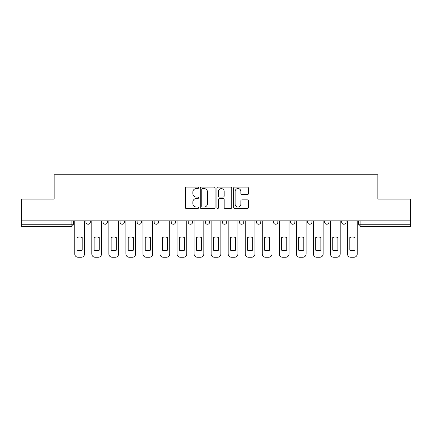 <?xml version="1.0" encoding="UTF-8"?>
<svg xmlns="http://www.w3.org/2000/svg" width="432" height="432" viewBox="0 0 432 432"><rect width="100%" height="100%" fill="white"/><g stroke="black" fill="none" stroke-linecap="round" stroke-linejoin="round"><path stroke-width="0.65" d="M198.515 187.828A0.751 0.751 0 0 0 197.764 187.078L186.37 187.078A1.075 1.075 0 0 0 185.296 188.152L185.296 207.457A1.075 1.075 0 0 0 186.37 208.532L197.764 208.532A0.751 0.751 0 0 0 198.515 207.781A0.751 0.751 0 0 0 197.764 207.031L196.29 207.031A3.434 3.434 0 0 1 192.861 203.596L192.861 201.987A3.434 3.434 0 0 1 196.29 198.558L197.764 198.558A0.751 0.751 0 0 0 198.515 197.807A0.751 0.751 0 0 0 197.764 197.057L196.29 197.057A3.434 3.434 0 0 1 192.861 193.622L192.861 192.013A3.434 3.434 0 0 1 196.29 188.579L197.764 188.579A0.751 0.751 0 0 0 198.515 187.828M256.43 220.865L256.43 222.064L260.804 222.064A2.187 2.187 0 0 1 258.617 224.251A2.187 2.187 0 0 1 256.43 222.064L256.43 220.865M239.387 220.865L239.387 222.064L243.756 222.064A2.187 2.187 0 0 1 241.569 224.251A2.187 2.187 0 0 1 239.387 222.064L239.387 220.865M154.148 222.064L154.148 220.865L154.148 222.064A2.187 2.187 0 0 0 156.335 224.251A2.187 2.187 0 0 1 154.148 222.064L158.522 222.064A2.187 2.187 0 0 1 156.335 224.251M120.058 220.865L120.058 222.064L124.427 222.064A2.187 2.187 0 0 1 122.24 224.251A2.187 2.187 0 0 1 120.058 222.064L120.058 220.865M103.01 222.064L103.01 220.865L103.01 222.064A2.187 2.187 0 0 0 105.197 224.251A2.187 2.187 0 0 1 103.01 222.064L107.379 222.064A2.187 2.187 0 0 1 105.197 224.251A2.187 2.187 0 0 0 107.379 222.064A2.187 2.187 0 0 1 105.197 224.251M85.963 222.064L85.963 220.865L85.963 222.064A2.187 2.187 0 0 0 88.15 224.251A2.187 2.187 0 0 1 85.963 222.064L90.331 222.064A2.187 2.187 0 0 1 88.15 224.251A2.187 2.187 0 0 0 90.331 222.064A2.187 2.187 0 0 1 88.15 224.251M247.347 194.643A1.075 1.075 0 0 0 248.422 193.568L248.422 188.152A1.075 1.075 0 0 0 247.347 187.078L234.689 187.078A1.075 1.075 0 0 0 233.62 188.152L233.62 207.457A1.075 1.075 0 0 0 234.689 208.532L247.347 208.532A1.075 1.075 0 0 0 248.422 207.457L248.422 200.918A1.075 1.075 0 0 0 247.347 199.843L241.931 199.843A1.075 1.075 0 0 0 240.856 200.918L240.856 204.163A2.867 2.867 0 0 1 237.989 207.031A2.867 2.867 0 0 1 235.121 204.163L235.121 191.452A2.867 2.867 0 0 1 237.989 188.579A2.867 2.867 0 0 1 240.856 191.452L240.856 193.568A1.075 1.075 0 0 0 241.931 194.643L247.347 194.643M21.6 220.865L21.6 199.12L54.162 199.12L54.162 174.749L377.838 174.749L377.838 199.12L410.4 199.12L410.4 220.865L21.6 220.865L21.6 224.251L73.289 224.251L73.289 220.865M215.06 188.152A1.075 1.075 0 0 0 213.991 187.078L201.334 187.078A1.075 1.075 0 0 0 200.259 188.152L200.259 207.457A1.075 1.075 0 0 0 201.334 208.532L213.991 208.532A1.075 1.075 0 0 0 215.06 207.457L215.06 188.152M218.009 187.078L230.666 187.078A1.075 1.075 0 0 1 231.741 188.152L231.741 207.457A1.075 1.075 0 0 1 230.666 208.532L225.25 208.532A1.075 1.075 0 0 1 224.181 207.457L224.181 199.627A1.075 1.075 0 0 0 223.106 198.558L219.515 198.558A1.075 1.075 0 0 0 218.441 199.627L218.441 207.781A0.751 0.751 0 0 1 217.69 208.532A0.751 0.751 0 0 1 216.94 207.781L216.94 188.152A1.075 1.075 0 0 1 218.009 187.078M358.711 220.865L358.711 224.251L410.4 224.251L410.4 226.438L360.898 226.438A2.187 2.187 0 0 1 358.711 224.251M410.4 220.865L410.4 224.251M73.289 224.251A2.187 2.187 0 0 1 71.102 226.438A2.187 2.187 0 0 0 73.289 224.251A2.187 2.187 0 0 1 71.102 226.438L21.6 226.438L21.6 224.251M346.037 220.865L346.037 222.064A2.187 2.187 0 0 1 343.85 224.251A2.187 2.187 0 0 1 341.669 222.064L346.037 222.064M341.669 220.865L341.669 222.064M328.99 220.865L328.99 222.064A2.187 2.187 0 0 1 326.803 224.251A2.187 2.187 0 0 1 324.621 222.064L328.99 222.064M324.621 220.865L324.621 222.064M311.942 220.865L311.942 222.064A2.187 2.187 0 0 1 309.76 224.251A2.187 2.187 0 0 1 307.573 222.064A2.187 2.187 0 0 0 309.76 224.251M307.573 220.865L307.573 222.064L311.942 222.064M294.894 220.865L294.894 222.064A2.187 2.187 0 0 1 292.712 224.251A2.187 2.187 0 0 1 290.525 222.064L294.894 222.064L294.894 220.865M290.525 220.865L290.525 222.064M277.852 220.865L277.852 222.064A2.187 2.187 0 0 1 275.665 224.251A2.187 2.187 0 0 1 273.478 222.064L277.852 222.064A2.187 2.187 0 0 1 275.665 224.251A2.187 2.187 0 0 0 277.852 222.064L277.852 220.865M273.478 220.865L273.478 222.064M260.804 220.865L260.804 222.064M243.756 220.865L243.756 222.064L243.756 220.865M226.708 220.865L226.708 222.064A2.187 2.187 0 0 1 224.521 224.251A2.187 2.187 0 0 1 222.34 222.064L226.708 222.064L226.708 220.865M222.34 220.865L222.34 222.064M209.66 220.865L209.66 222.064A2.187 2.187 0 0 1 207.479 224.251A2.187 2.187 0 0 1 205.292 222.064L209.66 222.064M205.292 220.865L205.292 222.064M192.613 220.865L192.613 222.064A2.187 2.187 0 0 1 190.431 224.251A2.187 2.187 0 0 1 188.244 222.064L192.613 222.064M188.244 220.865L188.244 222.064M175.57 220.865L175.57 222.064A2.187 2.187 0 0 1 173.383 224.251A2.187 2.187 0 0 1 171.196 222.064L175.57 222.064A2.187 2.187 0 0 1 173.383 224.251A2.187 2.187 0 0 0 175.57 222.064M171.196 220.865L171.196 222.064M158.522 220.865L158.522 222.064M141.475 220.865L141.475 222.064A2.187 2.187 0 0 1 139.288 224.251A2.187 2.187 0 0 1 137.106 222.064L141.475 222.064A2.187 2.187 0 0 1 139.288 224.251A2.187 2.187 0 0 0 141.475 222.064L141.475 220.865M137.106 220.865L137.106 222.064M124.427 220.865L124.427 222.064L124.427 220.865M107.379 220.865L107.379 222.064L107.379 220.865M90.331 220.865L90.331 222.064L90.331 220.865M202.511 188.579A0.751 0.751 0 0 0 201.76 189.335L201.76 206.28A0.751 0.751 0 0 0 202.511 207.031L204.066 207.031A3.434 3.434 0 0 0 207.5 203.596L207.5 192.013A3.434 3.434 0 0 0 204.066 188.579L202.511 188.579M224.181 191.506A2.867 2.867 0 0 0 221.308 188.633A2.867 2.867 0 0 0 218.441 191.506L218.441 195.982A1.075 1.075 0 0 0 219.515 197.057L223.106 197.057A1.075 1.075 0 0 0 224.181 195.982L224.181 191.506M77.058 237.535L77.058 250.193A6.831 6.831 0 0 0 82.193 250.193A6.831 6.831 0 0 1 77.058 250.193L77.058 237.535A6.831 6.831 0 0 1 82.193 237.535A6.831 6.831 0 0 0 77.058 237.535M82.193 237.535L82.193 250.193L82.193 237.535M74.763 253.973L74.763 220.865L74.763 253.973A3.278 3.278 0 0 0 78.041 257.251L81.211 257.251A3.278 3.278 0 0 0 84.488 253.973L84.488 220.865L84.488 253.973M78.041 257.251L81.211 257.251M94.106 237.535L94.106 250.193L94.106 237.535A6.831 6.831 0 0 1 99.241 237.535L99.241 250.193A6.831 6.831 0 0 1 94.106 250.193M91.811 253.973L91.811 220.865L91.811 253.973A3.278 3.278 0 0 0 95.089 257.251L98.258 257.251A3.278 3.278 0 0 0 101.536 253.973L101.536 220.865L101.536 253.973M111.148 237.535L111.148 250.193L111.148 237.535A6.831 6.831 0 0 1 116.289 237.535A6.831 6.831 0 0 0 111.148 237.535M116.289 250.193L116.289 237.535L116.289 250.193A6.831 6.831 0 0 1 111.148 250.193M108.859 253.973L108.859 220.865L108.859 253.973A3.278 3.278 0 0 0 112.136 257.251L115.301 257.251A3.278 3.278 0 0 0 118.584 253.973L118.584 220.865L118.584 253.973M99.241 237.535L99.241 250.193M95.089 257.251L98.258 257.251M112.136 257.251L115.301 257.251M128.196 237.535L128.196 250.193L128.196 237.535A6.831 6.831 0 0 1 133.331 237.535L133.331 250.193A6.831 6.831 0 0 1 128.196 250.193M125.901 253.973L125.901 220.865L125.901 253.973A3.278 3.278 0 0 0 129.179 257.251L132.349 257.251A3.278 3.278 0 0 0 135.626 253.973L135.626 220.865L135.626 253.973M145.244 237.535L145.244 250.193L145.244 237.535A6.831 6.831 0 0 1 150.379 237.535L150.379 250.193A6.831 6.831 0 0 1 145.244 250.193M142.949 253.973L142.949 220.865L142.949 253.973A3.278 3.278 0 0 0 146.227 257.251L149.396 257.251A3.278 3.278 0 0 0 152.674 253.973L152.674 220.865L152.674 253.973M162.292 237.535L162.292 250.193A6.831 6.831 0 0 0 167.427 250.193A6.831 6.831 0 0 1 162.292 250.193L162.292 237.535A6.831 6.831 0 0 1 167.427 237.535L167.427 250.193L167.427 237.535M159.997 253.973L159.997 220.865L159.997 253.973A3.278 3.278 0 0 0 163.274 257.251L166.444 257.251A3.278 3.278 0 0 0 169.722 253.973L169.722 220.865L169.722 253.973M133.331 237.535L133.331 250.193M129.179 257.251L132.349 257.251M150.379 237.535L150.379 250.193M146.227 257.251L149.396 257.251M163.274 257.251L166.444 257.251M179.339 237.535L179.339 250.193A6.831 6.831 0 0 0 184.475 250.193A6.831 6.831 0 0 1 179.339 250.193L179.339 237.535A6.831 6.831 0 0 1 184.475 237.535A6.831 6.831 0 0 0 179.339 237.535M184.475 237.535L184.475 250.193L184.475 237.535M177.044 253.973L177.044 220.865L177.044 253.973A3.278 3.278 0 0 0 180.322 257.251L183.492 257.251A3.278 3.278 0 0 0 186.77 253.973L186.77 220.865L186.77 253.973M180.322 257.251L183.492 257.251M196.387 237.535L196.387 250.193A6.831 6.831 0 0 0 201.523 250.193A6.831 6.831 0 0 1 196.387 250.193L196.387 237.535A6.831 6.831 0 0 1 201.523 237.535L201.523 250.193L201.523 237.535M194.092 253.973L194.092 220.865L194.092 253.973A3.278 3.278 0 0 0 197.37 257.251L200.54 257.251A3.278 3.278 0 0 0 203.818 253.973L203.818 220.865L203.818 253.973M197.37 257.251L200.54 257.251M213.43 237.535L213.43 250.193A6.831 6.831 0 0 0 218.57 250.193A6.831 6.831 0 0 1 213.43 250.193L213.43 237.535A6.831 6.831 0 0 1 218.57 237.535L218.57 250.193L218.57 237.535M211.135 253.973L211.135 220.865L211.135 253.973A3.278 3.278 0 0 0 214.418 257.251L217.582 257.251A3.278 3.278 0 0 0 220.865 253.973L220.865 220.865L220.865 253.973M214.418 257.251L217.582 257.251M230.477 237.535L230.477 250.193A6.831 6.831 0 0 0 235.613 250.193A6.831 6.831 0 0 1 230.477 250.193L230.477 237.535A6.831 6.831 0 0 1 235.613 237.535L235.613 250.193L235.613 237.535M228.182 253.973L228.182 220.865L228.182 253.973A3.278 3.278 0 0 0 231.46 257.251L234.63 257.251A3.278 3.278 0 0 0 237.908 253.973L237.908 220.865L237.908 253.973M231.46 257.251L234.63 257.251M247.525 237.535L247.525 250.193A6.831 6.831 0 0 0 252.661 250.193A6.831 6.831 0 0 1 247.525 250.193L247.525 237.535A6.831 6.831 0 0 1 252.661 237.535A6.831 6.831 0 0 0 247.525 237.535M252.661 237.535L252.661 250.193L252.661 237.535M245.23 253.973L245.23 220.865L245.23 253.973A3.278 3.278 0 0 0 248.508 257.251L251.678 257.251A3.278 3.278 0 0 0 254.956 253.973L254.956 220.865L254.956 253.973M248.508 257.251L251.678 257.251M264.573 237.535L264.573 250.193A6.831 6.831 0 0 0 269.708 250.193A6.831 6.831 0 0 1 264.573 250.193L264.573 237.535A6.831 6.831 0 0 1 269.708 237.535L269.708 250.193L269.708 237.535M262.278 253.973L262.278 220.865L262.278 253.973A3.278 3.278 0 0 0 265.556 257.251L268.726 257.251A3.278 3.278 0 0 0 272.003 253.973L272.003 220.865L272.003 253.973M265.556 257.251L268.726 257.251M281.621 237.535L281.621 250.193L281.621 237.535A6.831 6.831 0 0 1 286.756 237.535A6.831 6.831 0 0 0 281.621 237.535M286.756 250.193L286.756 237.535L286.756 250.193A6.831 6.831 0 0 1 281.621 250.193M279.326 253.973L279.326 220.865L279.326 253.973A3.278 3.278 0 0 0 282.604 257.251L285.773 257.251A3.278 3.278 0 0 0 289.051 253.973L289.051 220.865L289.051 253.973M282.604 257.251L285.773 257.251M298.669 237.535L298.669 250.193L298.669 237.535A6.831 6.831 0 0 1 303.804 237.535A6.831 6.831 0 0 0 298.669 237.535M303.804 250.193L303.804 237.535L303.804 250.193A6.831 6.831 0 0 1 298.669 250.193M296.374 253.973L296.374 220.865L296.374 253.973A3.278 3.278 0 0 0 299.651 257.251L302.821 257.251A3.278 3.278 0 0 0 306.099 253.973L306.099 220.865L306.099 253.973M299.651 257.251L302.821 257.251M315.711 237.535L315.711 250.193L315.711 237.535A6.831 6.831 0 0 1 320.852 237.535A6.831 6.831 0 0 0 315.711 237.535M320.852 250.193L320.852 237.535L320.852 250.193A6.831 6.831 0 0 1 315.711 250.193M313.416 253.973L313.416 220.865L313.416 253.973A3.278 3.278 0 0 0 316.699 257.251L319.864 257.251A3.278 3.278 0 0 0 323.141 253.973L323.141 220.865L323.141 253.973M316.699 257.251L319.864 257.251M332.759 237.535L332.759 250.193L332.759 237.535A6.831 6.831 0 0 1 337.894 237.535A6.831 6.831 0 0 0 332.759 237.535M337.894 250.193L337.894 237.535L337.894 250.193A6.831 6.831 0 0 1 332.759 250.193M330.464 253.973L330.464 220.865L330.464 253.973A3.278 3.278 0 0 0 333.742 257.251L336.911 257.251A3.278 3.278 0 0 0 340.189 253.973L340.189 220.865L340.189 253.973M333.742 257.251L336.911 257.251M349.807 237.535L349.807 250.193L349.807 237.535A6.831 6.831 0 0 1 354.942 237.535A6.831 6.831 0 0 0 349.807 237.535M354.942 250.193L354.942 237.535L354.942 250.193A6.831 6.831 0 0 1 349.807 250.193M347.512 253.973L347.512 220.865L347.512 253.973A3.278 3.278 0 0 0 350.789 257.251L353.959 257.251A3.278 3.278 0 0 0 357.237 253.973L357.237 220.865L357.237 253.973M350.789 257.251L353.959 257.251M71.102 220.865L71.102 226.438M360.898 220.865L360.898 226.438"/></g></svg>
